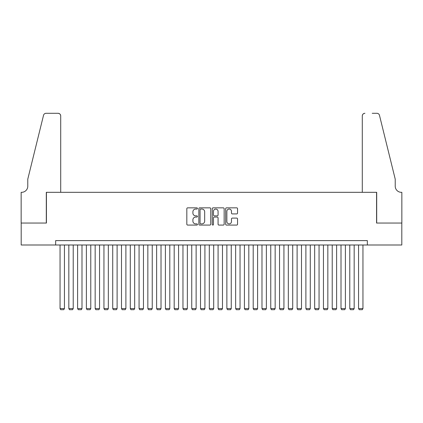 <?xml version="1.0" encoding="UTF-8"?>
<svg xmlns="http://www.w3.org/2000/svg" width="423" height="423" viewBox="0 0 423 423"><rect width="100%" height="100%" fill="white"/><g stroke="black" fill="none" stroke-linecap="round" stroke-linejoin="round"><path stroke-width="0.63" d="M197.451 208.444A0.603 0.603 0 0 0 196.848 207.841L187.69 207.841A0.862 0.862 0 0 0 186.829 208.703L186.829 224.216A0.862 0.862 0 0 0 187.69 225.078L196.848 225.078A0.603 0.603 0 0 0 197.451 224.476A0.603 0.603 0 0 0 196.848 223.873L195.664 223.873A2.76 2.76 0 0 1 192.904 221.113L192.904 219.823A2.76 2.76 0 0 1 195.664 217.062L196.848 217.062A0.603 0.603 0 0 0 197.451 216.46A0.603 0.603 0 0 0 196.848 215.857L195.664 215.857A2.76 2.76 0 0 1 192.904 213.102L192.904 211.807A2.76 2.76 0 0 1 195.664 209.047L196.848 209.047A0.603 0.603 0 0 0 197.451 208.444M236.684 213.916A0.862 0.862 0 0 0 237.546 213.055L237.546 208.703A0.862 0.862 0 0 0 236.684 207.841L226.517 207.841A0.862 0.862 0 0 0 225.655 208.703L225.655 224.216A0.862 0.862 0 0 0 226.517 225.078L236.684 225.078A0.862 0.862 0 0 0 237.546 224.216L237.546 218.961A0.862 0.862 0 0 0 236.684 218.099L232.333 218.099A0.862 0.862 0 0 0 231.471 218.961L231.471 221.567A2.305 2.305 0 0 1 229.166 223.873A2.305 2.305 0 0 1 226.86 221.567L226.86 211.352A2.305 2.305 0 0 1 229.166 209.047A2.305 2.305 0 0 1 231.471 211.352L231.471 213.055A0.862 0.862 0 0 0 232.333 213.916L236.684 213.916M55.656 244.996L21.192 244.996L21.192 223.048L46.435 223.048L46.435 192.317L376.565 192.317L376.565 223.048L401.808 223.048L401.808 244.996L367.344 244.996L367.344 240.608L55.656 240.608L55.656 244.996L367.344 244.996M210.744 208.703A0.862 0.862 0 0 0 209.882 207.841L199.714 207.841A0.862 0.862 0 0 0 198.852 208.703L198.852 224.216A0.862 0.862 0 0 0 199.714 225.078L209.882 225.078A0.862 0.862 0 0 0 210.744 224.216L210.744 208.703M213.118 207.841L223.286 207.841A0.862 0.862 0 0 1 224.148 208.703L224.148 224.216A0.862 0.862 0 0 1 223.286 225.078L218.934 225.078A0.862 0.862 0 0 1 218.072 224.216L218.072 217.924A0.862 0.862 0 0 0 217.211 217.062L214.324 217.062A0.862 0.862 0 0 0 213.462 217.924L213.462 224.476A0.603 0.603 0 0 1 212.859 225.078A0.603 0.603 0 0 1 212.256 224.476L212.256 208.703A0.862 0.862 0 0 1 213.118 207.841M200.661 209.047A0.603 0.603 0 0 0 200.058 209.655L200.058 223.27A0.603 0.603 0 0 0 200.661 223.873L201.914 223.873A2.76 2.76 0 0 0 204.669 221.113L204.669 211.807A2.76 2.76 0 0 0 201.914 209.047L200.661 209.047M218.072 211.4A2.305 2.305 0 0 0 215.767 209.094A2.305 2.305 0 0 0 213.462 211.4L213.462 214.995A0.862 0.862 0 0 0 214.324 215.857L217.211 215.857A0.862 0.862 0 0 0 218.072 214.995L218.072 211.4M64.433 244.996L64.433 308.563L60.045 308.563L60.045 244.996M64.433 308.563L63.778 309.705L60.706 309.705L60.045 308.563M60.706 192.317L60.706 115.928A2.633 2.633 0 0 0 58.067 113.295L46.086 113.295A2.633 2.633 0 0 0 43.527 115.299L27.781 179.146L27.781 186.168A6.144 6.144 0 0 1 21.631 192.317L21.15 192.317L21.15 223.048L46.303 223.048L46.303 192.317L60.706 192.317L60.706 115.928C60.537 114.342 59.659 113.464 58.067 113.295L50.781 113.295M43.527 115.299C44.198 113.856 44.198 113.856 43.527 115.299C44.198 113.856 44.198 113.856 43.527 115.299M27.781 186.168A6.144 6.144 0 0 1 21.631 192.317M362.294 192.317L362.294 115.928L362.294 192.317L376.697 192.317L376.697 223.048L401.85 223.048L401.85 192.317L401.369 192.317A6.144 6.144 0 0 1 395.219 186.168A6.144 6.144 0 0 0 401.369 192.317M390.392 159.566L379.473 115.299L395.219 179.146L395.219 186.168M372.219 113.295L376.914 113.295A2.633 2.633 0 0 1 379.473 115.299C378.802 113.856 378.802 113.856 379.473 115.299C378.802 113.856 378.802 113.856 379.473 115.299M364.933 113.295A2.633 2.633 0 0 0 362.294 115.928C362.463 114.342 363.341 113.464 364.933 113.295M73.216 244.996L73.216 308.563L68.827 308.563L68.827 244.996M73.216 308.563L72.555 309.705L69.483 309.705L68.827 308.563M81.993 244.996L81.993 308.563L77.605 308.563L77.605 244.996M81.993 308.563L81.338 309.705L78.266 309.705L77.605 308.563M90.776 244.996L90.776 308.563L86.387 308.563L86.387 244.996M90.776 308.563L90.115 309.705L87.043 309.705L86.387 308.563M99.553 244.996L99.553 308.563L95.164 308.563L95.164 244.996M99.553 308.563L98.897 309.705L95.825 309.705L95.164 308.563M108.336 244.996L108.336 308.563L103.947 308.563L103.947 244.996M108.336 308.563L107.675 309.705L104.603 309.705L103.947 308.563M117.113 244.996L117.113 308.563L112.724 308.563L112.724 244.996M117.113 308.563L116.457 309.705L113.385 309.705L112.724 308.563M125.895 244.996L125.895 308.563L121.507 308.563L121.507 244.996M125.895 308.563L125.234 309.705L122.162 309.705L121.507 308.563M134.673 244.996L134.673 308.563L130.284 308.563L130.284 244.996M134.673 308.563L134.017 309.705L130.945 309.705L130.284 308.563M143.455 244.996L143.455 308.563L139.067 308.563L139.067 244.996M143.455 308.563L142.794 309.705L139.722 309.705L139.067 308.563M152.238 244.996L152.238 308.563L147.844 308.563L147.844 244.996M152.238 308.563L151.577 309.705L148.505 309.705L147.844 308.563M161.015 244.996L161.015 308.563L156.626 308.563L156.626 244.996M161.015 308.563L160.354 309.705L157.282 309.705L156.626 308.563M169.797 244.996L169.797 308.563L165.404 308.563L165.404 244.996M169.797 308.563L169.137 309.705L166.065 309.705L165.404 308.563M178.575 244.996L178.575 308.563L174.186 308.563L174.186 244.996M178.575 308.563L177.919 309.705L174.842 309.705L174.186 308.563M187.357 244.996L187.357 308.563L182.963 308.563L182.963 244.996M187.357 308.563L186.696 309.705L183.624 309.705L182.963 308.563M196.135 244.996L196.135 308.563L191.746 308.563L191.746 244.996M196.135 308.563L195.479 309.705L192.402 309.705L191.746 308.563M204.917 244.996L204.917 308.563L200.523 308.563L200.523 244.996M204.917 308.563L204.256 309.705L201.184 309.705L200.523 308.563M213.694 244.996L213.694 308.563L209.306 308.563L209.306 244.996M213.694 308.563L213.039 309.705L209.961 309.705L209.306 308.563M222.477 244.996L222.477 308.563L218.083 308.563L218.083 244.996M222.477 308.563L221.816 309.705L218.744 309.705L218.083 308.563M231.254 244.996L231.254 308.563L226.865 308.563L226.865 244.996M231.254 308.563L230.598 309.705L227.521 309.705L226.865 308.563M240.037 244.996L240.037 308.563L235.643 308.563L235.643 244.996M240.037 308.563L239.376 309.705L236.304 309.705L235.643 308.563M248.814 244.996L248.814 308.563L244.425 308.563L244.425 244.996M248.814 308.563L248.158 309.705L245.081 309.705L244.425 308.563M257.596 244.996L257.596 308.563L253.203 308.563L253.203 244.996M257.596 308.563L256.935 309.705L253.863 309.705L253.203 308.563M266.374 244.996L266.374 308.563L261.985 308.563L261.985 244.996M266.374 308.563L265.718 309.705L262.646 309.705L261.985 308.563M275.156 244.996L275.156 308.563L270.762 308.563L270.762 244.996M275.156 308.563L274.495 309.705L271.423 309.705L270.762 308.563M283.933 244.996L283.933 308.563L279.545 308.563L279.545 244.996M283.933 308.563L283.278 309.705L280.206 309.705L279.545 308.563M292.716 244.996L292.716 308.563L288.327 308.563L288.327 244.996M292.716 308.563L292.055 309.705L288.983 309.705L288.327 308.563M301.493 244.996L301.493 308.563L297.105 308.563L297.105 244.996M301.493 308.563L300.838 309.705L297.766 309.705L297.105 308.563M310.276 244.996L310.276 308.563L305.887 308.563L305.887 244.996M310.276 308.563L309.615 309.705L306.543 309.705L305.887 308.563M319.053 244.996L319.053 308.563L314.664 308.563L314.664 244.996M319.053 308.563L318.397 309.705L315.325 309.705L314.664 308.563M327.836 244.996L327.836 308.563L323.447 308.563L323.447 244.996M327.836 308.563L327.175 309.705L324.103 309.705L323.447 308.563M336.613 244.996L336.613 308.563L332.224 308.563L332.224 244.996M336.613 308.563L335.957 309.705L332.885 309.705L332.224 308.563M345.395 244.996L345.395 308.563L341.007 308.563L341.007 244.996M345.395 308.563L344.734 309.705L341.662 309.705L341.007 308.563M354.173 244.996L354.173 308.563L349.784 308.563L349.784 244.996M354.173 308.563L353.517 309.705L350.445 309.705L349.784 308.563M362.955 244.996L362.955 308.563L358.567 308.563L358.567 244.996M362.955 308.563L362.294 309.705L359.222 309.705L358.567 308.563"/></g></svg>
